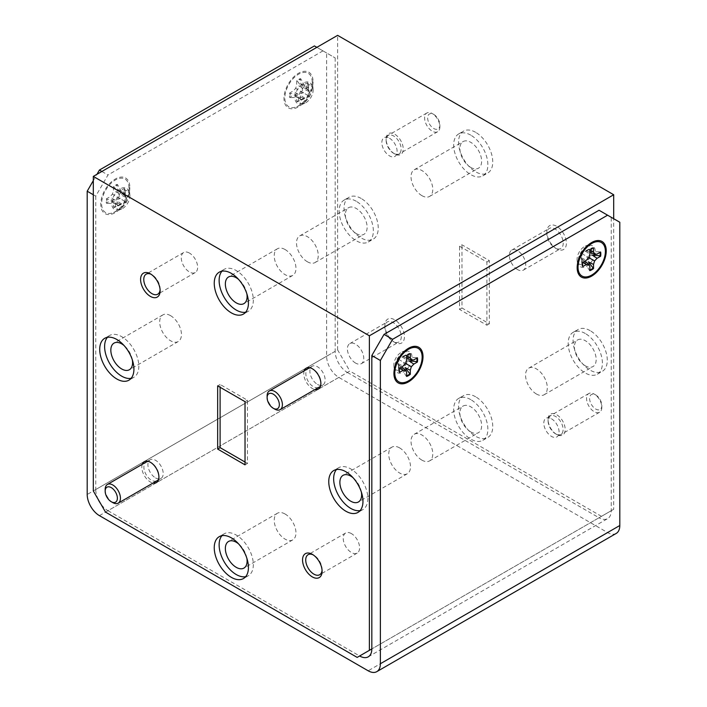<?xml version="1.0" encoding="UTF-8"?>
<svg xmlns="http://www.w3.org/2000/svg" width="707" height="707" viewBox="0 0 707 707"><rect width="100%" height="100%" fill="white"/><g stroke="black" fill="none" stroke-linecap="round" stroke-linejoin="round"><path stroke-width="0.53" stroke-dasharray="3.54 2.65" d="M245.629 576.7A24.188 13.963 -120 0 0 248.325 575.728A24.188 13.963 -120 0 0 252.028 556.347A24.188 13.963 -120 0 0 236.226 535.031A24.188 13.963 -120 0 0 224.137 533.829A24.188 13.963 -120 0 0 221.945 535.676M285.089 514.016A15.377 8.873 -120 0 0 277.409 513.255A15.377 8.873 -120 0 0 275.05 525.575A15.377 8.873 -120 0 0 285.089 539.123A15.377 8.873 -120 0 0 292.778 539.883A15.377 8.873 -120 0 0 295.137 527.563A15.377 8.873 -120 0 0 285.089 514.016M131.113 378.342A24.188 13.963 -120 0 0 133.8 377.37A24.188 13.963 -120 0 0 137.512 357.989A24.188 13.963 -120 0 0 121.71 336.673A24.188 13.963 -120 0 0 109.62 335.48A24.188 13.963 -120 0 0 107.42 337.319M170.573 315.658A15.377 8.873 -120 0 0 162.884 314.898A15.377 8.873 -120 0 0 160.524 327.217A15.377 8.873 -120 0 0 170.573 340.765A15.377 8.873 -120 0 0 178.261 341.525A15.377 8.873 -120 0 0 180.612 329.206A15.377 8.873 -120 0 0 170.573 315.658M245.629 312.229A24.188 13.963 -120 0 0 248.325 311.248A24.188 13.963 -120 0 0 252.028 291.867A24.188 13.963 -120 0 0 236.226 270.551A24.188 13.963 -120 0 0 224.137 269.358A24.188 13.963 -120 0 0 221.945 271.196M285.089 249.536A15.377 8.873 -120 0 0 277.409 248.776A15.377 8.873 -120 0 0 275.05 261.095A15.377 8.873 -120 0 0 285.089 274.643A15.377 8.873 -120 0 0 292.778 275.403A15.377 8.873 -120 0 0 295.137 263.084A15.377 8.873 -120 0 0 285.089 249.536M360.155 510.587A24.188 13.963 -120 0 0 362.841 509.606A24.188 13.963 -120 0 0 366.553 490.225A24.188 13.963 -120 0 0 350.752 468.909A24.188 13.963 -120 0 0 338.662 467.716A24.188 13.963 -120 0 0 336.461 469.554M399.614 447.893A15.377 8.873 -120 0 0 391.925 447.133A15.377 8.873 -120 0 0 389.566 459.453A15.377 8.873 -120 0 0 399.614 473.001A15.377 8.873 -120 0 0 407.303 473.761A15.377 8.873 -120 0 0 409.662 461.441A15.377 8.873 -120 0 0 399.614 447.893M322.056 570.284A11.577 6.681 -120 0 0 322.092 569.427A11.577 6.681 -120 0 0 313.908 555.251L312.326 554.332L313.908 555.251A11.577 6.681 -120 0 0 313.148 554.854M351.414 533.599A11.577 6.681 -120 0 0 345.626 533.025A11.577 6.681 -120 0 0 343.849 542.304A11.577 6.681 -120 0 0 351.414 552.503A11.577 6.681 -120 0 0 357.203 553.077A11.577 6.681 -120 0 0 358.97 543.798A11.577 6.681 -120 0 0 351.414 533.599M160.1 289.764A11.577 6.681 -120 0 0 160.136 288.907A11.577 6.681 -120 0 0 151.952 274.731L150.37 273.821L151.952 274.731A11.577 6.681 -120 0 0 151.192 274.334M189.458 253.079A11.577 6.681 -120 0 0 183.67 252.514A11.577 6.681 -120 0 0 181.893 261.784A11.577 6.681 -120 0 0 189.458 271.983A11.577 6.681 -120 0 0 195.247 272.557A11.577 6.681 -120 0 0 197.014 263.287A11.577 6.681 -120 0 0 189.458 253.079M304.204 370.83A12.09 6.982 -120 0 0 312.326 388.479A12.09 6.982 -120 0 0 314.995 389.53M313.36 369.337L312.326 368.736L313.36 369.337A10.623 6.133 -120 0 0 305.848 373.667A10.623 6.133 -120 0 0 313.36 386.685A10.623 6.133 -120 0 0 320.872 382.346A10.623 6.133 -120 0 0 313.36 369.337L313.36 369.337M142.248 464.34A12.09 6.982 -120 0 0 150.361 481.988A12.09 6.982 -120 0 0 153.039 483.04M151.404 462.838L150.37 462.245L151.404 462.838A10.623 6.133 -120 0 0 143.892 467.177A10.623 6.133 -120 0 0 151.404 480.194A10.623 6.133 -120 0 0 158.916 475.855A10.623 6.133 -120 0 0 151.404 462.838L151.404 462.838M475.652 396.804A24.188 13.963 -120 0 0 463.562 395.602A24.188 13.963 -120 0 0 459.859 414.982A24.188 13.963 -120 0 0 475.652 436.299A24.188 13.963 -120 0 0 487.75 437.492A24.188 13.963 -120 0 0 491.453 418.111A24.188 13.963 -120 0 0 475.652 396.804M470.774 399.623A24.188 13.963 -120 0 0 458.675 398.421A24.188 13.963 -120 0 0 454.972 417.802A24.188 13.963 -120 0 0 470.774 439.118A24.188 13.963 -120 0 0 482.863 440.311A24.188 13.963 -120 0 0 486.566 420.93A24.188 13.963 -120 0 0 470.774 399.623M470.774 431.924A15.377 8.873 60 0 1 460.725 418.376A15.377 8.873 60 0 1 463.085 406.057A15.377 8.873 60 0 1 470.774 406.817A15.377 8.873 60 0 1 480.813 420.365A15.377 8.873 60 0 1 478.453 432.684A15.377 8.873 60 0 1 470.774 431.924M421.911 460.133A15.377 8.873 60 0 1 411.863 446.585A15.377 8.873 60 0 1 414.222 434.266A15.377 8.873 60 0 1 421.911 435.026A15.377 8.873 60 0 1 431.95 448.574A15.377 8.873 60 0 1 429.591 460.893A15.377 8.873 60 0 1 421.911 460.133M361.136 198.446A24.188 13.963 -120 0 0 349.046 197.244A24.188 13.963 -120 0 0 345.334 216.625A24.188 13.963 -120 0 0 361.136 237.941A24.188 13.963 -120 0 0 373.225 239.134A24.188 13.963 -120 0 0 376.937 219.753A24.188 13.963 -120 0 0 361.136 198.446M356.248 201.265A24.188 13.963 -120 0 0 344.159 200.063A24.188 13.963 -120 0 0 340.447 219.444A24.188 13.963 -120 0 0 356.248 240.76A24.188 13.963 -120 0 0 368.338 241.962A24.188 13.963 -120 0 0 372.05 222.581A24.188 13.963 -120 0 0 356.248 201.265M356.248 233.566A15.377 8.873 60 0 1 346.2 220.018A15.377 8.873 60 0 1 348.56 207.699A15.377 8.873 60 0 1 356.248 208.459A15.377 8.873 60 0 1 366.297 222.007A15.377 8.873 60 0 1 363.937 234.326A15.377 8.873 60 0 1 356.248 233.566M307.386 261.776A15.377 8.873 60 0 1 297.338 248.228A15.377 8.873 60 0 1 299.697 235.908A15.377 8.873 60 0 1 307.386 236.668A15.377 8.873 60 0 1 317.434 250.216A15.377 8.873 60 0 1 315.075 262.536A15.377 8.873 60 0 1 307.386 261.776M475.652 132.324A24.188 13.963 -120 0 0 463.562 131.122A24.188 13.963 -120 0 0 459.859 150.503A24.188 13.963 -120 0 0 475.652 171.819A24.188 13.963 -120 0 0 487.75 173.021A24.188 13.963 -120 0 0 491.453 153.64A24.188 13.963 -120 0 0 475.652 132.324M470.774 135.143A24.188 13.963 -120 0 0 458.675 133.95A24.188 13.963 -120 0 0 454.972 153.331A24.188 13.963 -120 0 0 470.774 174.638A24.188 13.963 -120 0 0 482.863 175.84A24.188 13.963 -120 0 0 486.566 156.459A24.188 13.963 -120 0 0 470.774 135.143M470.774 167.444A15.377 8.873 60 0 1 460.725 153.896A15.377 8.873 60 0 1 463.085 141.577A15.377 8.873 60 0 1 470.774 142.337A15.377 8.873 60 0 1 480.813 155.885A15.377 8.873 60 0 1 478.453 168.204A15.377 8.873 60 0 1 470.774 167.444M421.911 195.653A15.377 8.873 60 0 1 411.863 182.106A15.377 8.873 60 0 1 414.222 169.786A15.377 8.873 60 0 1 421.911 170.546A15.377 8.873 60 0 1 431.95 184.094A15.377 8.873 60 0 1 429.591 196.422A15.377 8.873 60 0 1 421.911 195.653M590.177 330.682A24.188 13.963 -120 0 0 578.087 329.48A24.188 13.963 -120 0 0 574.376 348.86A24.188 13.963 -120 0 0 590.177 370.176A24.188 13.963 -120 0 0 602.267 371.369A24.188 13.963 -120 0 0 605.979 351.989A24.188 13.963 -120 0 0 590.177 330.682M585.29 333.501A24.188 13.963 -120 0 0 573.2 332.299A24.188 13.963 -120 0 0 569.489 351.679A24.188 13.963 -120 0 0 585.29 372.996A24.188 13.963 -120 0 0 597.38 374.197A24.188 13.963 -120 0 0 601.091 354.817A24.188 13.963 -120 0 0 585.29 333.501M585.29 365.802A15.377 8.873 60 0 1 575.251 352.254A15.377 8.873 60 0 1 577.601 339.934A15.377 8.873 60 0 1 585.29 340.694A15.377 8.873 60 0 1 595.338 354.242A15.377 8.873 60 0 1 592.979 366.562A15.377 8.873 60 0 1 585.29 365.802M536.427 394.011A15.377 8.873 60 0 1 526.388 380.463A15.377 8.873 60 0 1 528.739 368.144A15.377 8.873 60 0 1 536.427 368.904A15.377 8.873 60 0 1 546.476 382.452A15.377 8.873 60 0 1 544.116 394.771A15.377 8.873 60 0 1 536.427 394.011M394.674 342.347L394.674 342.347A13.822 7.98 60 0 1 384.908 325.423A13.822 7.98 60 0 1 394.674 319.776A13.822 7.98 60 0 1 404.448 336.709A13.822 7.98 60 0 1 394.674 342.347L393.092 341.428A11.577 6.681 60 0 1 384.908 327.253A11.577 6.681 60 0 1 387.303 321.959A11.577 6.681 60 0 1 393.092 322.533A11.577 6.681 60 0 1 400.648 332.732A11.577 6.681 60 0 1 398.881 342.002A11.577 6.681 60 0 1 393.092 341.428L394.674 342.347M355.586 363.08A11.577 6.681 60 0 1 348.03 352.881A11.577 6.681 60 0 1 349.797 343.611A11.577 6.681 60 0 1 355.586 344.185A11.577 6.681 60 0 1 363.151 354.384A11.577 6.681 60 0 1 361.374 363.654A11.577 6.681 60 0 1 355.586 363.08M556.639 248.837A13.822 7.98 60 0 1 556.63 248.837A13.822 7.98 60 0 1 546.865 231.914A13.822 7.98 60 0 1 556.639 226.275A13.822 7.98 60 0 1 566.404 243.199A13.822 7.98 60 0 1 556.639 248.837L555.048 247.927A11.577 6.681 60 0 1 555.048 247.918A11.577 6.681 60 0 1 546.865 233.743A11.577 6.681 60 0 1 549.259 228.449A11.577 6.681 60 0 1 555.048 229.024A11.577 6.681 60 0 1 562.604 239.222A11.577 6.681 60 0 1 560.837 248.493A11.577 6.681 60 0 1 555.048 247.927L556.63 248.837M517.542 269.57A11.577 6.681 60 0 1 509.986 259.372A11.577 6.681 60 0 1 511.753 250.101A11.577 6.681 60 0 1 517.542 250.676A11.577 6.681 60 0 1 525.107 260.874A11.577 6.681 60 0 1 523.33 270.145A11.577 6.681 60 0 1 517.542 269.57M556.639 434.443L556.639 434.443A12.09 6.982 60 0 1 548.084 419.631A12.09 6.982 60 0 1 556.639 414.691A12.09 6.982 60 0 1 565.185 429.502A12.09 6.982 60 0 1 556.639 434.443L555.596 433.842A10.623 6.133 60 0 1 548.084 420.833A10.623 6.133 60 0 1 555.596 416.494A10.623 6.133 60 0 1 563.108 429.502A10.623 6.133 60 0 1 555.596 433.842L556.639 434.443M394.674 153.923L394.674 153.923A12.09 6.982 60 0 1 386.128 139.111A12.09 6.982 60 0 1 394.674 134.18A12.09 6.982 60 0 1 403.229 148.991A12.09 6.982 60 0 1 394.674 153.923L393.64 153.322A10.623 6.133 60 0 1 386.128 140.313A10.623 6.133 60 0 1 393.64 135.974A10.623 6.133 60 0 1 401.152 148.991A10.623 6.133 60 0 1 393.64 153.322L394.674 153.923M613.694 509.287L371.82 648.929L613.694 509.287L613.694 218.719M105.52 512.107L349.832 371.06L337.619 349.903L93.306 490.95M601.48 516.34L349.832 371.06M459.532 246.222L486.893 262.023L486.893 325.211L459.532 309.419L459.532 246.222L461.971 244.816L489.341 260.609L489.341 323.806L461.971 308.005L461.971 244.816M486.893 262.023L489.341 260.609M459.532 309.419L461.971 308.005M486.893 325.211L489.341 323.806M337.619 349.903L337.619 35.35M361.374 492.099A15.377 8.873 -120 0 0 353.076 477.738M246.849 293.75A15.377 8.873 -120 0 0 238.559 279.38M132.333 359.863A15.377 8.873 -120 0 0 124.034 345.502M246.849 558.221A15.377 8.873 -120 0 0 238.559 543.86M245.029 462.033L247.468 463.447L247.468 400.25L220.107 384.458L220.107 387.277M220.107 384.458L217.659 385.863M247.468 400.25L245.029 401.664M247.468 463.447L245.029 464.853M595.727 394.948L595.727 394.948A8.634 4.984 60 0 1 601.834 405.526A8.634 4.984 60 0 1 595.727 409.053A8.634 4.984 60 0 1 589.62 398.474A8.634 4.984 60 0 1 595.727 394.948L594.198 394.064A10.799 6.23 -120 0 0 588.798 393.534A10.799 6.23 -120 0 0 587.146 402.186A10.799 6.23 -120 0 0 594.198 411.695A10.799 6.23 -120 0 0 599.598 412.234A10.799 6.23 -120 0 0 601.834 407.294A10.799 6.23 -120 0 0 594.198 394.064L595.727 394.948M551.442 418.747A10.799 6.23 60 0 1 558.495 428.265A10.799 6.23 60 0 1 556.842 436.917A10.799 6.23 60 0 1 551.442 436.378A10.799 6.23 60 0 1 544.39 426.869A10.799 6.23 60 0 1 546.043 418.217A10.799 6.23 60 0 1 551.442 418.747M433.771 114.428L433.771 114.428A8.634 4.984 60 0 1 439.878 125.006A8.634 4.984 60 0 1 433.771 128.533A8.634 4.984 60 0 1 427.655 117.954A8.634 4.984 60 0 1 433.771 114.428L432.242 113.544A10.799 6.23 -120 0 0 426.842 113.014A10.799 6.23 -120 0 0 425.19 121.666A10.799 6.23 -120 0 0 432.242 131.175A10.799 6.23 -120 0 0 437.642 131.714A10.799 6.23 -120 0 0 439.878 126.774A10.799 6.23 -120 0 0 432.242 113.544L433.771 114.428M389.486 138.227A10.799 6.23 60 0 1 396.539 147.745A10.799 6.23 60 0 1 394.886 156.397A10.799 6.23 60 0 1 389.486 155.867A10.799 6.23 60 0 1 382.434 146.349A10.799 6.23 60 0 1 384.087 137.697A10.799 6.23 60 0 1 389.486 138.227M317.514 384.422A10.799 6.23 -120 0 0 322.913 384.962A10.799 6.23 -120 0 0 324.566 376.31A10.799 6.23 -120 0 0 317.514 366.792A10.799 6.23 -120 0 0 312.114 366.261A10.799 6.23 -120 0 0 310.461 374.913A10.799 6.23 -120 0 0 317.514 384.422M274.758 409.114A10.799 6.23 60 0 1 267.122 395.885M155.558 477.932A10.799 6.23 -120 0 0 160.957 478.471A10.799 6.23 -120 0 0 162.61 469.819A10.799 6.23 -120 0 0 155.558 460.301A10.799 6.23 -120 0 0 150.158 459.771A10.799 6.23 -120 0 0 148.505 468.423A10.799 6.23 -120 0 0 155.558 477.932M112.802 502.615A10.799 6.23 60 0 1 105.166 489.394M129.832 187.426A20.556 11.869 -60 0 1 129.496 191.235A20.556 11.869 -60 0 1 118.422 210.403A20.556 11.869 -60 0 1 100.756 204.208A20.556 11.869 -60 0 1 115.294 179.03A20.556 11.869 -60 0 1 129.832 187.426M128.868 193.78A12.09 6.982 -60 0 1 128.665 196.025A12.09 6.982 -60 0 1 122.161 207.301A12.09 6.982 -60 0 1 111.768 203.651A12.09 6.982 -60 0 1 120.323 188.84A12.09 6.982 -60 0 1 128.868 193.78M313.068 81.632A20.556 11.869 -60 0 1 312.724 85.441A20.556 11.869 -60 0 1 301.659 104.618A20.556 11.869 -60 0 1 283.993 98.423A20.556 11.869 -60 0 1 298.531 73.245A20.556 11.869 -60 0 1 313.068 81.632M312.105 87.995A12.09 6.982 -60 0 1 311.902 90.231A12.09 6.982 -60 0 1 305.389 101.508A12.09 6.982 -60 0 1 295.005 97.866A12.09 6.982 -60 0 1 303.55 83.055A12.09 6.982 -60 0 1 312.105 87.995M394.895 367.119A12.09 6.982 120 0 0 403.45 372.05A12.09 6.982 120 0 0 411.995 357.247A12.09 6.982 120 0 0 401.611 353.597A12.09 6.982 120 0 0 395.098 364.874A12.09 6.982 120 0 0 394.895 367.119M578.132 261.325A12.09 6.982 120 0 0 586.677 266.265A12.09 6.982 120 0 0 595.232 251.453A12.09 6.982 120 0 0 584.839 247.812A12.09 6.982 120 0 0 578.335 259.089A12.09 6.982 120 0 0 578.132 261.325M98.193 499.416A17.277 9.978 60 0 1 95.754 489.544L335.18 351.308A17.277 9.978 -120 0 0 347.393 372.465L107.968 510.701A17.277 9.978 60 0 1 100.641 503.649M611.246 510.701L599.032 517.754A17.277 9.978 -120 0 0 607.667 518.611A17.277 9.978 -120 0 0 611.246 510.701L611.246 217.305L619.8 222.245M599.032 210.253L611.246 217.305M616.221 533.423A17.277 9.978 60 0 1 607.587 532.565L338.839 377.405A17.277 9.978 60 0 1 326.625 356.248L326.625 52.981L335.18 57.921L316.851 47.342M314.412 45.928L326.625 52.981M101.861 171.465L107.968 174.991L95.754 196.148L93.306 194.743M322.958 50.869L107.968 174.991M93.306 180.63L96.974 174.284M95.754 196.148L95.754 489.544M107.968 510.701L359.607 655.981M335.18 57.921L335.18 351.308M347.393 372.465L599.032 517.754M589.877 270.074A12.903 7.45 -60 0 1 589.32 270.295L585.502 263.446L582.091 259.239L581.605 261.201L582.144 266.15A12.903 7.45 -60 0 1 582.038 265.461A12.903 7.45 -60 0 1 581.967 264.206A12.903 7.45 -60 0 1 582.144 262.058L581.605 257.958L582.091 253.742L585.502 251.215L589.32 249.624A12.903 7.45 -60 0 1 592.219 247.839A12.903 7.45 -60 0 1 592.864 247.583L588.304 249.589L586.854 250.994L592.201 251.842L600.04 251.727A12.903 7.45 -60 0 1 600.128 252.319M582.144 266.15L582.771 266.557M591.724 250.844A10.366 5.983 -60 0 1 584.848 263.26A10.366 5.983 -60 0 1 577.124 260.317A10.366 5.983 -60 0 1 577.071 259.301A10.366 5.983 -60 0 1 585.299 246.151A10.366 5.983 -60 0 1 591.724 250.844M600.04 251.727L600.641 252.028M592.201 255.086L586.854 256.491L588.834 257.64L582.091 253.742M586.854 256.491L588.304 261.829M592.201 251.842L597.088 254.078M586.854 250.994L589.877 252.302M588.304 249.589L589.877 250.322M592.864 247.583L593.527 247.918M589.32 249.624L589.877 250.022M585.502 251.215L589.877 254.131M581.605 257.958L586.324 260.291M582.144 262.058L582.771 262.341M581.605 261.201L583.028 262.191M582.091 259.239L584.733 261.21M585.502 263.446L589.877 266.557M589.32 270.295L589.877 270.666M406.649 375.868A12.903 7.45 -60 0 1 406.083 376.08L402.265 369.24L398.863 365.033L398.377 366.986L398.907 371.935A12.903 7.45 -60 0 1 398.81 371.246A12.903 7.45 -60 0 1 398.739 369.991A12.903 7.45 -60 0 1 398.907 367.852L398.377 363.743L398.863 359.527L402.265 357L406.083 355.418A12.903 7.45 -60 0 1 408.982 353.624A12.903 7.45 -60 0 1 409.627 353.376L405.076 355.382L403.626 356.779L408.964 357.627L416.803 357.512A12.903 7.45 -60 0 1 416.9 358.104M398.907 371.935L399.535 372.342M408.496 356.628A10.366 5.983 -60 0 1 401.611 369.045A10.366 5.983 -60 0 1 393.887 366.102A10.366 5.983 -60 0 1 393.834 365.095A10.366 5.983 -60 0 1 402.062 351.945A10.366 5.983 -60 0 1 408.496 356.628M416.803 357.512L417.404 357.813M408.964 360.87L403.626 362.284L405.606 363.425L398.863 359.527M403.626 362.284L405.076 367.613M408.964 357.627L413.851 359.863M403.626 356.779L406.649 358.087M405.076 355.382L406.649 356.116M409.627 353.376L410.299 353.703M406.083 355.418L406.649 355.815M402.265 357L406.649 359.916M398.377 363.743L403.087 366.076M398.907 367.852L399.535 368.135M398.377 366.986L399.791 367.985M398.863 365.033L401.505 366.995M402.265 369.24L406.649 372.342M406.083 376.08L406.649 376.451M308.093 83.17L308.623 88.119L308.137 90.081L304.735 85.874L300.917 79.025A12.903 7.45 120 0 0 297.373 81.075L301.924 87.491L303.374 92.829L298.036 94.234L290.197 93.501A12.903 7.45 120 0 0 290.02 95.648A12.903 7.45 120 0 0 290.197 97.593L298.036 97.478L303.374 98.326L301.924 99.731L297.373 101.737A12.903 7.45 120 0 0 298.018 101.481A12.903 7.45 120 0 0 300.917 99.687L304.735 98.105L308.137 95.578L308.623 91.362L308.093 87.261A12.903 7.45 120 0 0 308.261 85.114A12.903 7.45 120 0 0 308.19 83.859A12.903 7.45 120 0 0 308.093 83.17L307.465 82.763A12.903 7.45 -60 0 1 307.465 86.979L303.913 89.029L301.394 91.68L300.351 95.189L300.351 99.298A12.903 7.45 -60 0 1 296.701 101.401L296.701 97.292L295.667 94.994L293.149 95.242L289.596 97.292A12.903 7.45 -60 0 1 289.41 95.295A12.903 7.45 -60 0 1 289.596 93.085L293.149 91.026L295.667 88.375L296.701 84.867L296.701 80.766A12.903 7.45 -60 0 1 300.351 78.654L300.351 82.763L301.394 85.061L303.913 84.813L307.465 82.763M290.197 93.501L289.596 93.085M313.166 90.019A10.366 5.983 120 0 0 313.113 89.002A10.366 5.983 120 0 0 305.389 86.06A10.366 5.983 120 0 0 298.504 98.476A10.366 5.983 120 0 0 304.938 103.169A10.366 5.983 120 0 0 313.166 90.019M312.211 82.127A19.345 11.171 120 0 0 312.105 80.245A19.345 11.171 120 0 0 297.682 74.748A19.345 11.171 120 0 0 284.85 97.928A19.345 11.171 120 0 0 296.843 106.677A19.345 11.171 120 0 0 312.211 82.127M308.093 87.261L307.465 86.979M308.623 88.119L303.913 84.813M308.137 90.081L301.394 85.061M304.735 85.874L300.351 82.763M300.917 79.025L300.351 78.654M308.623 91.362L303.913 89.029M308.137 95.578L301.394 91.68M304.735 98.105L300.351 95.189M300.917 99.687L300.351 99.298M297.373 101.737L296.701 101.401M301.924 99.731L296.701 97.292M303.374 98.326L295.667 94.994M298.036 97.478L293.149 95.242M290.197 97.593L289.596 97.292M298.036 94.234L293.149 91.026M303.374 92.829L295.667 88.375M301.924 87.491L296.701 84.867M297.373 81.075L296.701 80.766M124.856 188.963L125.395 193.912L124.909 195.866L121.498 191.659L117.68 184.819A12.903 7.45 120 0 0 114.136 186.86L118.696 193.285L120.146 198.614L114.799 200.028L106.96 199.294A12.903 7.45 120 0 0 106.784 201.433A12.903 7.45 120 0 0 106.96 203.377L114.799 203.271L120.146 204.12L118.696 205.516L114.136 207.522A12.903 7.45 120 0 0 114.781 207.275A12.903 7.45 120 0 0 117.68 205.481L121.498 203.899L124.909 201.362L125.395 197.156L124.856 193.046A12.903 7.45 120 0 0 125.033 190.908A12.903 7.45 120 0 0 124.962 189.644A12.903 7.45 120 0 0 124.856 188.963L124.229 188.548A12.903 7.45 -60 0 1 124.229 192.764L120.676 194.814L118.166 197.474L117.123 200.974L117.123 205.083A12.903 7.45 -60 0 1 113.474 207.186L113.474 203.086L112.431 200.779L109.912 201.027L106.359 203.086A12.903 7.45 -60 0 1 106.174 201.08A12.903 7.45 -60 0 1 106.359 198.87L109.912 196.82L112.431 194.16L113.474 190.66L113.474 186.551A12.903 7.45 -60 0 1 117.123 184.447L117.123 188.548L118.166 190.855L120.676 190.607L124.229 188.548M106.96 199.294L106.359 198.87M129.929 195.804A10.366 5.983 120 0 0 129.876 194.796A10.366 5.983 120 0 0 122.152 191.853A10.366 5.983 120 0 0 115.276 204.27A10.366 5.983 120 0 0 121.701 208.954A10.366 5.983 120 0 0 129.929 195.804M128.974 187.921A19.345 11.171 120 0 0 128.877 186.029A19.345 11.171 120 0 0 114.454 180.532A19.345 11.171 120 0 0 101.614 203.713A19.345 11.171 120 0 0 113.615 212.471A19.345 11.171 120 0 0 128.974 187.921M124.856 193.046L124.229 192.764M125.395 193.912L120.676 190.607M124.909 195.866L118.166 190.855M121.498 191.659L117.123 188.548M117.68 184.819L117.123 184.447M125.395 197.156L120.676 194.814M124.909 201.362L118.166 197.474M121.498 203.899L117.123 200.974M117.68 205.481L117.123 205.083M114.136 207.522L113.474 207.186M118.696 205.516L113.474 203.086M120.146 204.12L112.431 200.779M114.799 203.271L109.912 201.027M106.96 203.377L106.359 203.086M114.799 200.028L109.912 196.82M120.146 198.614L112.431 194.16M118.696 193.285L113.474 190.66M114.136 186.86L113.474 186.551M607.587 532.565L368.161 670.793M99.413 515.633L338.839 377.405M326.625 356.248L87.2 494.476M224.137 533.829L219.25 536.657M277.409 513.255L228.547 541.465M109.62 335.48L104.733 338.3M162.884 314.898L114.021 343.107M224.137 269.358L219.25 272.177M277.409 248.776L228.547 276.985M338.662 467.716L333.775 470.535M391.925 447.133L343.063 475.343M345.626 533.025L308.119 554.677M183.67 252.514L146.163 274.166M458.675 398.421L463.562 395.602M414.222 434.266L463.085 406.057M344.159 200.063L349.046 197.244M299.697 235.908L348.56 207.699M458.675 133.95L463.562 131.122M414.222 169.786L463.085 141.577M573.2 332.299L578.087 329.48M528.739 368.144L577.601 339.934M384.908 327.253L384.908 325.423M349.797 343.611L387.303 321.959M546.865 233.743L546.865 231.914M511.753 250.101L549.259 228.449M548.084 420.833L548.084 419.631M386.128 140.313L386.128 139.111M523.33 270.145L560.837 248.493M361.374 363.654L398.881 342.002M544.116 394.771L592.979 366.562M597.38 374.197L602.267 371.369M429.591 196.422L478.453 168.204M482.863 175.84L487.75 173.021M315.075 262.536L363.937 234.326M368.338 241.962L373.225 239.134M429.591 460.893L478.453 432.684M482.863 440.311L487.75 437.492M158.916 475.855L158.916 477.048M320.872 382.346L320.872 383.548M195.247 272.557L157.741 294.209M160.136 288.907L160.136 290.745M357.203 553.077L319.697 574.729M322.092 569.427L322.092 571.265M407.303 473.761L358.44 501.97M362.841 509.606L357.954 512.425M292.778 275.403L243.915 303.621M248.325 311.248L243.438 314.067M178.261 341.525L129.399 369.734M133.8 377.37L128.913 380.189M292.778 539.883L243.915 568.092M248.325 575.728L243.438 578.547M601.834 405.526L601.834 407.294M599.598 412.234L556.842 436.917M588.798 393.534L546.043 418.217M439.878 125.006L439.878 126.774M437.642 131.714L394.886 156.397M426.842 113.014L384.087 137.697M322.913 384.962L320.448 386.384M312.114 366.261L309.648 367.684M160.957 478.471L158.483 479.894M150.158 459.771L147.692 461.194M128.665 196.025L129.496 191.235M122.161 207.301L118.422 210.403M311.902 90.231L312.724 85.441M305.389 101.508L301.659 104.618M368.25 656.838L607.667 518.611M578.335 259.089L577.504 263.879M584.839 247.812L588.577 244.702M395.098 364.874L394.276 369.664M401.611 353.597L405.341 350.495M582.038 265.461L580.597 252.876L592.219 247.839M577.124 260.317L577.619 264.674M585.299 246.151L588.516 244.755M398.81 371.246L397.369 358.67L408.982 353.624M393.887 366.102L394.391 370.468M402.062 351.945L405.279 350.548M308.19 83.859L309.631 96.444L298.018 101.481M313.113 89.002L312.105 80.245M304.938 103.169L296.843 106.677M124.962 189.644L126.403 202.229L114.781 207.275M129.876 194.796L128.877 186.029M121.701 208.954L113.615 212.471"/><path stroke-width="1.06" d="M231.348 537.85A24.188 13.963 -120 0 0 219.25 536.657A24.188 13.963 -120 0 0 215.547 556.038A24.188 13.963 -120 0 0 231.348 577.345A24.188 13.963 -120 0 0 243.438 578.547A24.188 13.963 -120 0 0 247.141 559.166A24.188 13.963 -120 0 0 231.348 537.85M221.945 535.676A24.188 13.963 -120 0 0 221.176 555.455A24.188 13.963 -120 0 0 236.226 574.526A24.188 13.963 -120 0 0 245.629 576.7M238.559 543.86A15.377 8.873 -120 0 0 236.226 542.225A15.377 8.873 -120 0 0 228.547 541.465A15.377 8.873 -120 0 0 226.187 553.784A15.377 8.873 -120 0 0 236.226 567.332A15.377 8.873 -120 0 0 243.915 568.092A15.377 8.873 -120 0 0 246.849 558.221M116.823 339.493A24.188 13.963 -120 0 0 104.733 338.3A24.188 13.963 -120 0 0 101.021 357.68A24.188 13.963 -120 0 0 116.823 378.987A24.188 13.963 -120 0 0 128.913 380.189A24.188 13.963 -120 0 0 132.624 360.809A24.188 13.963 -120 0 0 116.823 339.493M107.42 337.319A24.188 13.963 -120 0 0 106.66 357.106A24.188 13.963 -120 0 0 121.71 376.168A24.188 13.963 -120 0 0 131.113 378.342M124.034 345.502A15.377 8.873 -120 0 0 121.71 343.867A15.377 8.873 -120 0 0 114.021 343.107A15.377 8.873 -120 0 0 111.662 355.427A15.377 8.873 -120 0 0 121.71 368.974A15.377 8.873 -120 0 0 129.399 369.734A15.377 8.873 -120 0 0 132.333 359.863M231.348 273.379A24.188 13.963 -120 0 0 219.25 272.177A24.188 13.963 -120 0 0 215.547 291.558A24.188 13.963 -120 0 0 231.348 312.874A24.188 13.963 -120 0 0 243.438 314.067A24.188 13.963 -120 0 0 247.141 294.686A24.188 13.963 -120 0 0 231.348 273.379M221.945 271.196A24.188 13.963 -120 0 0 221.176 290.984A24.188 13.963 -120 0 0 236.226 310.046A24.188 13.963 -120 0 0 245.629 312.229M238.559 279.38A15.377 8.873 -120 0 0 236.226 277.745A15.377 8.873 -120 0 0 228.547 276.985A15.377 8.873 -120 0 0 226.187 289.304A15.377 8.873 -120 0 0 236.226 302.852A15.377 8.873 -120 0 0 243.915 303.621A15.377 8.873 -120 0 0 246.849 293.75M345.864 471.728A24.188 13.963 -120 0 0 333.775 470.535A24.188 13.963 -120 0 0 330.063 489.916A24.188 13.963 -120 0 0 345.864 511.223A24.188 13.963 -120 0 0 357.954 512.425A24.188 13.963 -120 0 0 361.666 493.044A24.188 13.963 -120 0 0 345.864 471.728M336.461 469.554A24.188 13.963 -120 0 0 335.701 489.341A24.188 13.963 -120 0 0 350.752 508.404A24.188 13.963 -120 0 0 360.155 510.587M353.076 477.738A15.377 8.873 -120 0 0 350.752 476.103A15.377 8.873 -120 0 0 343.063 475.343A15.377 8.873 -120 0 0 340.703 487.662A15.377 8.873 -120 0 0 350.752 501.21A15.377 8.873 -120 0 0 358.44 501.97A15.377 8.873 -120 0 0 361.374 492.099M312.326 554.332A13.822 7.98 -120 0 0 302.552 559.979A13.822 7.98 -120 0 0 312.326 576.903A13.822 7.98 -120 0 0 322.092 571.265A13.822 7.98 -120 0 0 312.326 554.332L312.326 554.332M313.148 554.854A11.577 6.681 -120 0 0 308.119 554.677A11.577 6.681 -120 0 0 306.352 563.956A11.577 6.681 -120 0 0 313.908 574.155A11.577 6.681 -120 0 0 319.697 574.729A11.577 6.681 -120 0 0 322.056 570.284M150.361 273.821A13.822 7.98 -120 0 0 140.596 279.459A13.822 7.98 -120 0 0 150.361 296.383A13.822 7.98 -120 0 0 160.136 290.745A13.822 7.98 -120 0 0 150.37 273.821L150.361 273.821A13.822 7.98 -120 0 0 150.361 273.821M151.192 274.334A11.577 6.681 -120 0 0 146.163 274.166A11.577 6.681 -120 0 0 144.396 283.436A11.577 6.681 -120 0 0 151.952 293.635A11.577 6.681 -120 0 0 157.741 294.209A11.577 6.681 -120 0 0 160.1 289.764M314.995 389.53A12.09 6.982 -120 0 0 320.872 383.548A12.09 6.982 -120 0 0 312.326 368.736L312.326 368.736A12.09 6.982 -120 0 0 304.204 370.83M153.039 483.04A12.09 6.982 -120 0 0 158.916 477.048A12.09 6.982 -120 0 0 150.361 462.245L150.361 462.245A12.09 6.982 -120 0 0 142.248 464.34M613.694 218.719L613.694 194.743L337.619 35.35L93.306 176.405L93.306 490.95L105.52 512.107L357.168 657.395L371.82 648.929L357.168 657.395M613.694 194.743L369.381 335.79L93.306 176.405M369.381 335.79L369.381 650.343M220.107 387.277L220.107 447.646L245.029 462.033M245.029 401.664L217.659 385.863L217.659 449.06L245.029 464.853L245.029 401.664M220.107 447.646L217.659 449.06M274.758 409.114L273.229 408.231A8.634 4.984 -120 0 0 279.345 404.704A8.634 4.984 -120 0 0 273.229 394.126A8.634 4.984 -120 0 0 267.122 397.652A8.634 4.984 -120 0 0 273.229 408.231L274.758 409.114A10.799 6.23 60 0 0 280.158 409.645A10.799 6.23 60 0 0 281.81 400.993A10.799 6.23 60 0 0 274.758 391.475A10.799 6.23 60 0 0 269.358 390.944A10.799 6.23 60 0 0 267.122 395.885L267.122 397.652M112.802 502.615L111.273 501.74A8.634 4.984 -120 0 0 117.38 498.214A8.634 4.984 -120 0 0 111.273 487.627A8.634 4.984 -120 0 0 105.166 491.162A8.634 4.984 -120 0 0 111.273 501.74L112.802 502.615A10.799 6.23 60 0 0 118.202 503.154A10.799 6.23 60 0 0 119.854 494.502A10.799 6.23 60 0 0 112.802 484.984A10.799 6.23 60 0 0 107.402 484.454A10.799 6.23 60 0 0 105.166 489.394L105.166 491.162M393.932 373.473A20.556 11.869 120 0 0 408.469 381.868A20.556 11.869 120 0 0 423.007 356.69A20.556 11.869 120 0 0 405.341 350.495A20.556 11.869 120 0 0 394.276 369.664A20.556 11.869 120 0 0 393.932 373.473M577.168 267.679A20.556 11.869 120 0 0 591.706 276.075A20.556 11.869 120 0 0 606.244 250.897A20.556 11.869 120 0 0 588.577 244.702A20.556 11.869 120 0 0 577.504 263.879A20.556 11.869 120 0 0 577.168 267.679M100.641 503.649A17.277 9.978 60 0 1 98.193 499.416M371.82 648.929A17.277 9.978 60 0 1 368.25 656.838A17.277 9.978 60 0 1 359.607 655.981L371.82 648.929L371.82 355.541L384.042 334.384L392.588 339.316L380.375 360.473L371.82 355.541M380.375 360.473L380.375 663.74L619.8 525.513L619.8 222.245L599.032 210.253L384.042 334.384M607.587 215.193L392.588 339.316M619.8 525.513A17.277 9.978 60 0 1 616.221 533.423L376.796 671.65A17.277 9.978 -120 0 0 380.375 663.74M93.306 194.743L87.2 191.217L87.2 494.476A17.277 9.978 -120 0 0 99.413 515.633L368.161 670.793A17.277 9.978 -120 0 0 376.796 671.65M316.851 47.342L314.412 45.928L99.413 170.051L101.861 171.465M87.2 191.217L93.306 180.63M96.974 174.284L99.413 170.051M600.128 252.319A12.903 7.45 -60 0 1 600.216 253.672A12.903 7.45 -60 0 1 600.04 255.819L600.641 256.234A12.903 7.45 120 0 0 600.641 252.028L597.088 254.078L594.569 254.326L593.527 252.028L593.527 247.918A12.903 7.45 120 0 0 589.877 250.022L589.877 254.131L588.834 257.64L594.569 260.945L597.088 258.294L600.641 256.234M588.834 257.64L586.324 260.291L582.771 262.341A12.903 7.45 120 0 0 582.586 264.559A12.903 7.45 120 0 0 582.771 266.557L586.324 264.506L588.834 264.259L589.877 266.557L589.877 270.666A12.903 7.45 120 0 0 593.527 268.554L593.527 264.453L594.569 260.945M605.386 251.392A19.345 11.171 -60 0 1 592.546 274.572A19.345 11.171 -60 0 1 578.123 269.075A19.345 11.171 -60 0 1 578.026 267.193A19.345 11.171 -60 0 1 593.385 242.642A19.345 11.171 -60 0 1 605.386 251.392M600.04 255.819L592.201 255.086L597.088 258.294M593.527 268.554L588.304 261.829L593.527 264.453M589.877 252.302L594.569 254.326M589.877 250.322L593.527 252.028M583.028 262.191L586.324 264.506M584.733 261.21L588.834 264.259M592.864 268.245A12.903 7.45 -60 0 1 589.877 270.074M416.9 358.104A12.903 7.45 -60 0 1 416.98 359.456A12.903 7.45 -60 0 1 416.803 361.604L417.404 362.028A12.903 7.45 120 0 0 417.404 357.813L413.851 359.863L411.333 360.119L410.299 357.813L410.299 353.703A12.903 7.45 120 0 0 406.649 355.815L406.649 359.916L405.606 363.425L411.333 366.739L413.851 364.078L417.404 362.028M405.606 363.425L403.087 366.076L399.535 368.135A12.903 7.45 120 0 0 399.349 370.344A12.903 7.45 120 0 0 399.535 372.342L403.087 370.291L405.606 370.044L406.649 372.342L406.649 376.451A12.903 7.45 120 0 0 410.299 374.348L410.299 370.238L411.333 366.739M422.15 357.185A19.345 11.171 -60 0 1 409.318 380.357A19.345 11.171 -60 0 1 394.895 374.86A19.345 11.171 -60 0 1 394.789 372.978A19.345 11.171 -60 0 1 410.157 348.427A19.345 11.171 -60 0 1 422.15 357.185M416.803 361.604L408.964 360.87L413.851 364.078M410.299 374.348L405.076 367.613L410.299 370.238M406.649 358.087L411.333 360.119M406.649 356.116L410.299 357.813M399.791 367.985L403.087 370.291M401.505 366.995L405.606 370.044M409.627 374.038A12.903 7.45 -60 0 1 406.649 375.868M320.448 386.384L280.158 409.645M309.648 367.684L269.358 390.944M158.483 479.894L118.202 503.154M147.692 461.194L107.402 484.454M577.619 264.674L578.123 269.075M588.516 244.755L593.385 242.642M394.391 370.468L394.895 374.86M405.279 350.548L410.157 348.427"/></g></svg>
